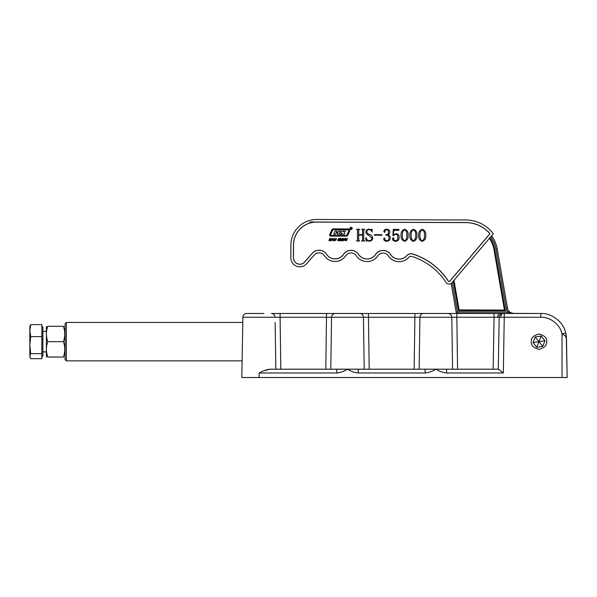 <?xml version="1.0" encoding="UTF-8"?>
<svg xmlns="http://www.w3.org/2000/svg" width="597" height="597" viewBox="0 0 597 597"><rect width="100%" height="100%" fill="white"/><g stroke="black" fill="none" stroke-linecap="round" stroke-linejoin="round"><path stroke-width="0.9" d="M498.279 369.192L499.182 317.253L494.062 317.253L494.062 313.477L540.86 313.477C551.695 312.85 563.837 322.41 565.762 333.096L566.471 338.648L567.15 377.52L241.822 377.52L242.875 317.253A3.843 3.843 0 0 1 246.718 313.477L263.792 313.477M562.023 377.52L562.023 333.924L565.762 333.096A25.619 25.619 0 0 1 566.471 338.648C566.299 336.812 564.814 335.238 562.023 333.924C560.389 324.843 550.076 316.716 540.86 317.253L499.182 317.253A3.843 3.843 0 0 1 503.025 313.477M498.458 369.192L503.331 372.968L446.601 372.968L446.601 369.192L498.458 369.192L503.331 372.968L504.308 313.477M242.449 341.656L242.113 360.872L242.449 341.656M257.195 313.477L250.598 313.477M336.76 372.968L259.113 372.968C262.911 370.916 266.493 369.662 269.851 369.192L347.491 369.192C344.193 371.312 340.611 372.573 336.76 372.968L336.76 369.192M364.2 369.192L363.431 317.253L280.083 317.253L280.821 369.192L275.829 369.192L275.135 322.447M546.658 341.656C547.091 345.29 544.531 347.85 538.972 349.342C533.412 347.85 530.852 345.29 531.285 341.656C530.852 338.021 533.412 335.462 538.972 333.969C544.531 335.462 547.091 338.021 546.658 341.656M277.65 313.477L275.926 313.477M274.389 313.477L273.919 313.477M272.717 313.477L271.822 313.477M280.083 313.477L280.083 317.253L275.06 317.253A3.843 3.769 -90 0 0 271.284 313.477L494.062 313.477M457.862 313.477L457.862 313.209A1.284 1.284 0 0 0 457.071 313.477A1.284 1.284 0 0 1 457.862 313.209L457.421 311.925L456.153 312.141L451.213 283.568L456.384 313.477L448.034 313.477A3.843 3.769 -90 0 1 451.81 317.253L419.922 317.253L419.154 369.192M368.461 313.477L359.663 313.477A3.843 3.769 -90 0 1 363.431 317.253L368.461 317.253L368.461 313.477M425.131 372.968L358.222 372.968L358.222 369.192L435.87 369.192C432.564 371.312 428.989 372.573 425.131 372.968L425.131 369.192M335.32 313.477A3.843 3.769 -90 0 0 331.551 317.253L330.783 369.192L325.79 369.192L326.522 313.477M566.269 335.865L567.15 377.52M275.702 360.872L275.829 369.192M269.851 369.192L263.792 370.849M446.601 372.968C442.75 372.573 439.168 371.312 435.87 369.192L446.601 369.192M358.222 372.968C354.372 372.573 350.797 371.312 347.491 369.192L358.222 369.192M452.578 369.192L451.81 317.253L456.839 317.253L456.839 313.477M423.698 313.477A3.843 3.769 -90 0 0 419.922 317.253L414.9 317.253L414.9 313.477M349.991 228.375A1.097 1.097 0 0 0 351.081 229.472A1.097 1.097 0 0 0 352.185 228.382A1.097 1.097 0 0 0 351.088 227.278A1.097 1.097 0 0 0 349.991 228.375M352.029 228.375A0.94 0.94 0 0 0 351.088 227.435A0.94 0.94 0 0 0 350.148 228.375A0.94 0.94 0 0 0 351.081 229.315A0.94 0.94 0 0 0 352.029 228.375M337.82 232.934L336.23 232.711L335.462 234.225L333.671 234.225L335.104 230.979L336.887 230.987L336.559 232.278L338.006 232.285L338.678 230.994L340.469 231.002L339.432 233.89L342.35 233.905L341.163 232.434A0.627 0.627 0 0 1 341.208 231.479A2.194 2.194 0 0 1 342.544 231.032L345.782 231.039L343.476 231.449L344.73 232.972A0.627 0.627 0 0 1 344.611 233.987A2.194 2.194 0 0 1 343.544 234.255L337.245 234.233L337.82 232.934M348.976 230.218L348.685 229.785L333.216 229.733A0.627 0.627 0 0 0 332.633 230.114L330.529 235.009L330.813 235.449L346.081 235.502A0.94 0.94 0 0 0 346.947 234.934L348.976 230.218M350.036 229.882A0.94 0.94 0 0 0 349.096 228.935L333.059 228.882A1.254 1.254 0 0 0 331.902 229.644L329.701 234.763A0.94 0.94 0 0 0 330.559 236.076L346.394 236.128A1.567 1.567 0 0 0 347.842 235.181L349.961 230.248A0.94 0.94 0 0 0 350.036 229.882M343.133 240.837L342.499 240.531L342.484 239.576L343.163 238.621L344.678 238.628L344.7 239.584L343.133 240.837M338.275 239.494L338.484 238.509L339.812 238.539L339.85 239.061L338.544 238.957L339.514 239.725L339.156 240.613L337.693 240.569L337.708 239.972L338.477 240.501L339.103 240.166L338.275 239.494M332.096 240.054L331.119 240.785L333.327 238.285L333.417 240.792L332.947 240.061L332.096 240.054M422.273 229.308C424.863 230.263 426.019 232.263 425.728 235.315C425.997 238.39 424.833 240.412 422.228 241.375C419.587 240.412 418.415 238.39 418.706 235.293C418.46 232.226 419.646 230.226 422.273 229.308M404.647 229.248C407.244 230.203 408.393 232.203 408.102 235.255C408.378 238.33 407.214 240.352 404.609 241.322C401.968 240.36 400.796 238.33 401.087 235.233C400.841 232.166 402.027 230.173 404.647 229.248M389.841 231.89C389.796 233.345 389.072 234.293 387.662 234.711C389.281 235.218 390.162 236.3 390.311 237.964C390.042 240.098 388.819 241.195 386.64 241.263C385.005 241.255 383.998 240.501 383.617 239.009L384.386 237.987L385.087 238.8L384.804 239.815L386.475 240.77C388.229 240.628 389.072 239.643 389.005 237.822C388.901 235.905 387.871 234.987 385.916 235.054L385.916 234.569C387.58 234.569 388.453 233.74 388.535 232.091C388.52 230.629 387.819 229.823 386.416 229.673L384.834 230.681L385.11 231.696L384.52 232.442L383.804 231.487C384.132 229.949 385.132 229.181 386.796 229.188C388.55 229.27 389.565 230.173 389.841 231.89M369.364 240.71C370.961 240.584 371.744 239.695 371.707 238.031L369.05 235.405C367.17 234.905 366.103 233.778 365.857 232.017C366.162 230.136 367.282 229.173 369.215 229.129L371.446 229.621L372.147 229.136L372.035 232.076C371.58 230.561 370.603 229.741 369.103 229.614C367.655 229.651 366.901 230.405 366.834 231.882C367.215 233.203 368.155 234.061 369.662 234.442C371.468 235.031 372.476 236.233 372.685 238.039C372.483 240.069 371.364 241.128 369.319 241.203L367.125 240.703L366.23 241.188L365.67 237.74L366.08 237.599C366.446 239.472 367.536 240.509 369.364 240.71M412.848 253.994A66.67 66.67 0 0 1 448.489 281.336L449.66 281.336L489.898 233.703A31.954 31.954 0 0 0 465.802 222.606L316.597 222.106A22.985 22.985 0 0 0 293.53 245.016L293.485 257.829A6.336 6.336 0 0 0 304.597 262.023L312.238 253.292A9.03 9.03 0 0 1 326.574 254.27A10.179 10.179 0 0 0 343.544 254.329A9.03 9.03 0 0 1 358.596 254.374A10.179 10.179 0 0 0 375.565 254.434A9.03 9.03 0 0 1 390.617 254.486A10.179 10.179 0 0 0 406.714 255.665A5.828 5.828 0 0 1 412.848 253.994L412.826 254.061A66.603 66.603 0 0 1 448.451 281.403L449.69 281.403L489.988 233.703A32.022 32.022 0 0 0 465.802 222.539L316.597 222.039A23.052 23.052 0 0 0 293.463 245.016L293.418 257.829A6.403 6.403 0 0 0 304.642 262.068L312.283 253.337A8.962 8.962 0 0 1 326.522 254.307A10.246 10.246 0 0 0 343.596 254.367A8.962 8.962 0 0 1 358.543 254.412A10.246 10.246 0 0 0 375.617 254.471A8.962 8.962 0 0 1 390.557 254.523A10.246 10.246 0 0 0 406.766 255.71A5.761 5.761 0 0 1 412.826 254.061M364.416 229.763L363.737 230.308L363.707 239.987L364.685 241.024L361.581 241.009L362.566 239.994L362.58 235.143L358.663 235.128L358.648 239.979L359.625 241.009L356.521 240.994L357.506 239.964L357.536 230.285L356.566 229.248L359.663 229.255L358.678 230.285L358.663 234.636L362.58 234.651L362.595 230.3L361.618 229.263L364.722 229.278L364.416 229.763M381.998 234.718L381.998 235.203L374.326 235.181L374.326 234.688L381.998 234.718M393.707 230.352L393.453 234.987L396.162 233.621C398.162 233.934 399.147 235.151 399.124 237.263C399.154 239.748 397.975 241.091 395.587 241.292C393.826 241.24 392.774 240.397 392.43 238.748L393.259 237.688L393.893 238.472L393.483 239.666L395.535 240.8C397.221 240.404 397.975 239.263 397.818 237.375C397.96 235.696 397.296 234.658 395.818 234.27L392.93 235.673L393.274 229.367L398.983 229.39L398.774 230.367L393.707 230.352M413.46 229.278C416.057 230.233 417.206 232.233 416.915 235.285C417.191 238.36 416.019 240.382 413.415 241.352C410.773 240.382 409.602 238.36 409.9 235.263C409.654 232.196 410.84 230.203 413.46 229.278M329.372 240.778L328.932 240.778L329.798 238.3L330.238 238.3L329.887 239.315L330.925 239.315L331.723 238.307L330.85 240.778L330.41 240.778L330.805 239.658L329.768 239.651L329.372 240.778M334.723 240.807L334.089 240.501L334.074 239.546L334.753 238.591L336.268 238.599L336.29 239.554L334.723 240.807M340.133 240.815L339.693 240.807L340.559 238.337L340.999 238.337L340.641 239.352L341.685 239.352L342.477 238.337L341.611 240.815L341.171 240.815L341.566 239.695L340.529 239.688L340.133 240.815M344.984 240.613L345.566 238.352L346.006 238.352L345.402 240.076L345.753 240.524L347.484 238.36L346.469 240.628L344.984 240.613M448.444 283.963A2.56 2.56 0 0 1 446.295 282.784A64.043 64.043 0 0 0 412.042 256.501A3.201 3.201 0 0 0 408.676 257.411A12.806 12.806 0 0 1 388.423 255.934A6.403 6.403 0 0 0 377.752 255.897A12.806 12.806 0 0 1 356.402 255.822A6.403 6.403 0 0 0 345.73 255.785A12.806 12.806 0 0 1 324.38 255.717A6.403 6.403 0 0 0 314.216 255.023L306.574 263.755A8.962 8.962 0 0 1 290.858 257.814L290.903 245.009A25.619 25.619 0 0 1 316.604 219.48L465.817 219.98A34.581 34.581 0 0 1 493.309 233.74L450.877 283.971L448.444 283.963M406.796 235.255C407.154 232.763 406.438 230.92 404.647 229.733C402.856 230.949 402.109 232.785 402.393 235.24C402.065 237.725 402.803 239.591 404.609 240.83C406.408 239.613 407.139 237.755 406.796 235.255M415.609 235.285C415.967 232.793 415.251 230.949 413.46 229.763C411.669 230.979 410.915 232.815 411.206 235.27C410.878 237.755 411.617 239.621 413.422 240.86C415.221 239.643 415.945 237.785 415.609 235.285M424.422 235.315C424.773 232.823 424.057 230.979 422.266 229.793C420.482 231.009 419.728 232.845 420.012 235.3C419.691 237.785 420.43 239.651 422.228 240.889C424.027 239.673 424.758 237.815 424.422 235.315M332.962 239.718L332.954 238.815L332.328 239.718L332.962 239.718M335.872 238.83L334.984 238.822L334.477 240.27L335.365 240.27L335.872 238.83M344.282 238.86L343.394 238.852L342.887 240.3L343.775 240.3L344.282 238.86M351.021 227.8L351.111 228.308L351.021 227.8M350.745 227.8L351.536 228.957L351.103 228.352L350.738 228.95L350.745 227.8M512.89 313.395L513.733 313.395A6.403 6.403 0 0 1 507.443 308.082L497.249 249.106L507.443 308.082A6.403 6.403 0 0 0 513.733 313.395A6.403 6.403 0 0 1 507.443 308.082A6.403 6.403 0 0 0 513.733 313.395L508.01 312.097L511.442 313.149M453.377 281.015L458.496 310.649L505.644 310.806A8.962 8.962 0 0 1 504.92 308.522L494.726 249.539A29.462 29.462 0 0 0 489.906 237.77M316.597 222.039L309.888 222.017L316.597 222.106M457.862 313.209L532.666 313.455L508.01 313.373L508.01 312.097A7.686 7.686 0 0 1 506.181 308.298L495.988 249.322A30.738 30.738 0 0 0 490.756 236.763M453.996 280.277L459.123 309.91L504.547 310.067A9.709 9.709 0 0 1 504.196 308.642L493.995 249.665A28.716 28.716 0 0 0 489.406 238.36M504.547 310.067L505.644 310.806M459.123 309.91L458.496 310.649M497.249 249.106A32.022 32.022 0 0 0 491.607 235.748A32.022 32.022 0 0 1 497.249 249.106L495.988 249.322M532.666 313.455A6.403 6.403 0 0 1 533.166 313.477A6.403 6.403 0 0 0 532.666 313.455L532.666 313.455M66.357 360.872L65.073 359.588L65.073 323.723L66.357 322.447L66.357 360.872L242.113 360.872M539.755 346.85L536.755 347.305L532.979 342.559L535.188 336.917L541.188 336.014L544.971 340.753L542.755 346.394L539.755 346.85M544.971 340.753L538.972 341.656L541.188 336.014M536.755 347.305L538.972 341.656L542.755 346.394M535.188 336.917L538.972 341.656L532.979 342.559M41.865 357.088L42.887 356.058L42.887 327.253L41.865 326.231M30.701 324.619L41.865 324.619L41.865 336.611L30.701 336.611L29.85 330.611L30.701 324.619L29.85 326.499L29.85 345.126L30.701 336.611M41.865 336.611L41.865 353.648L30.701 353.648L29.85 345.126L29.85 356.17L30.701 353.648M41.865 353.648L41.865 358.693L30.701 358.693L29.85 356.17L30.096 357.491M46.394 326.29L46.394 357.028M47.767 341.656C45.962 336.544 45.962 331.425 47.767 326.29C45.962 326.29 45.962 326.29 47.767 326.29C45.962 326.29 45.962 326.29 47.767 326.29L63.424 326.29C65.222 326.29 65.222 326.29 63.424 326.29C65.222 331.395 65.222 336.521 63.424 341.656C65.222 346.767 65.222 351.894 63.424 357.028L47.767 357.028C45.962 351.917 45.962 346.79 47.767 341.656L63.424 341.656M64.424 330.089L63.424 326.29M47.767 357.028C45.962 357.028 45.962 357.028 47.767 357.028C45.962 357.028 45.962 357.028 47.767 357.028L46.76 353.223M63.424 357.028C65.222 357.028 65.222 357.028 63.424 357.028C65.222 357.028 65.222 357.028 63.424 357.028M497.682 317.231A3.843 2.716 -90 0 1 500.398 313.477M503.398 313.477A3.843 2.716 90 0 0 500.682 317.231M275.06 317.253L242.875 317.253M259.113 372.968L259.113 377.52M414.161 369.192L414.9 317.253L368.461 317.253L369.2 369.192M493.152 369.192L494.062 317.253L456.839 317.253L457.571 369.192M540.86 317.253L540.86 313.477M452.295 282.291L457.421 311.925L508.01 312.097M493.995 249.665L494.726 249.539M504.196 308.642L504.92 308.522M507.443 308.082L506.181 308.298M66.357 322.447L242.785 322.447M46.118 331.41L42.887 331.41M46.118 351.902L42.887 351.902M65.073 326.768L64.797 326.29M65.073 356.543L64.797 357.028"/></g></svg>

